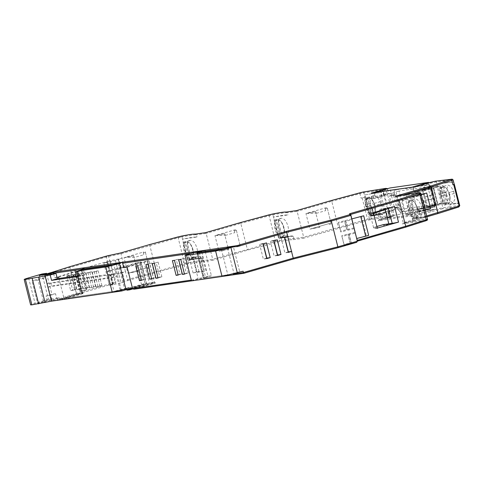 <?xml version="1.0" encoding="UTF-8"?>
<svg xmlns="http://www.w3.org/2000/svg" width="484" height="484" viewBox="0 0 484 484"><rect width="100%" height="100%" fill="white"/><g stroke="black" fill="none" stroke-linecap="round" stroke-linejoin="round"><path stroke-width="0.36" stroke-dasharray="2.42 1.81" d="M194.816 258.105C197.411 257.155 198.168 253.967 197.085 248.54C195.451 243.168 193.189 240.415 190.309 240.288C187.689 241.213 186.933 244.402 188.034 249.853C189.68 255.195 191.942 257.948 194.816 258.105L188.578 259.932M188.276 259.999L190.024 259.285A9.208 4.537 73.9 0 1 183.95 251.033A9.208 4.537 73.9 0 1 185.566 241.667L183.109 242.375L184.471 242.181L186.927 241.468A9.208 4.537 73.9 0 1 189.982 243.5A9.208 4.537 73.9 0 1 193.425 255.395A9.208 4.537 73.9 0 1 191.386 259.091L188.276 259.999L188.929 259.799L184.471 242.181M187.568 259.999L183.109 242.375L183.763 242.175M190.309 240.288L190 240.348M285.796 236.047C288.385 235.091 289.148 231.903 288.065 226.476C286.431 221.103 284.168 218.351 281.283 218.223C278.669 219.149 277.913 222.338 279.014 227.789C280.659 233.131 282.922 235.883 285.796 236.047L279.558 237.868M279.256 237.934L281.004 237.221A9.208 4.537 73.9 0 1 274.93 228.968A9.208 4.537 73.9 0 1 276.546 219.603L274.089 220.311L277.907 219.409A9.208 4.537 73.9 0 1 280.962 221.436A9.208 4.537 73.9 0 1 284.404 233.33A9.208 4.537 73.9 0 1 282.366 237.027L279.256 237.934L279.909 237.735L275.45 220.117M278.548 237.934L274.089 220.311L274.743 220.117M281.283 218.223L274.44 220.178M374.253 203.389L380.152 201.683C378.319 197.617 376.098 195.657 373.497 195.802C371.016 196.492 369.903 198.991 370.157 203.31L365.487 204.659A9.208 4.537 73.9 0 1 367.525 197.539L365.069 198.252L368.881 197.345A9.208 4.537 73.9 0 1 371.942 199.372A9.208 4.537 73.9 0 1 374.253 203.389L374.961 205.597A9.208 4.537 73.9 0 1 375.384 211.266A9.208 4.537 73.9 0 1 373.339 214.963L370.236 215.87L371.984 215.162A9.208 4.537 73.9 0 1 365.91 206.91L370.55 205.567C372.244 210.927 374.731 213.619 378.01 213.626L370.538 215.81M366.43 198.053L370.883 215.67L370.236 215.87M378.01 213.626C380.993 212.603 381.949 209.354 380.878 203.885L374.961 205.597M412.906 187.066L414.576 192.257L423.627 190.944L427.91 207.872L447.942 202.475A920.786 54.607 -14.2 0 0 442.618 203.153L441.36 203.135L437.076 186.201L438.335 186.219A11.507 0.684 -14.2 0 1 433.706 187.949L430.349 188.905L434.632 205.833L437.99 204.877A11.507 0.684 165.8 0 0 442.618 203.153L441.698 203.268L442.824 207.727A920.786 54.607 -14.2 0 1 450.398 206.765L449.836 204.538L458.566 203.425L458.814 203.002A920.786 54.607 -14.2 0 0 458.185 203.074A920.786 54.607 -14.2 0 0 458.015 203.092A920.786 54.607 -14.2 0 0 450.556 203.988L458.142 203.08M354.185 228.623L346.931 230.457L344.675 221.545L345.794 221.267L348.044 230.172L345.794 221.267L351.929 219.712M113.038 284.181L109.457 285.421L121.103 282.898L115.47 260.622L117.721 269.534L120.746 268.432L118.483 259.466L122.071 258.226L110.419 260.743L103.818 263.145L115.47 260.622L118.483 259.466M357.343 241.099L356.672 242.218L344.178 245.376L344.07 244.553L356.569 241.401L357.234 240.282L356.569 241.401M355.202 232.259L341.813 235.647L341.922 236.464L355.31 233.082M350.204 243.004L347.954 234.093L350.204 243.004M53.615 273.702L54.631 277.713L76.29 271.24L81.699 292.626L60.04 299.094L56.997 299.536L56.658 298.198L59.701 297.763L51.6 300.322L114 291.283L128.823 287.75M112.482 284.32L110.225 275.408L110.775 275.208L113.032 284.12L115.615 283.182L115.833 282.13L115.15 282.275L114.938 283.328L115.615 283.182M380.115 191.7L380.339 192.596A0.92 0.799 81.8 0 0 379.347 191.924M370.212 216.227L387.95 211.097L383.667 194.169L365.922 199.299L370.212 216.227L371.821 215.997L369.794 207.975L372.069 207.509L369.794 207.975M365.922 199.299L373.848 198.156L372.716 193.697L380.339 192.596M405.622 188.113L405.822 188.905L413.445 187.798L423.827 184.797L424.952 189.256L415.732 191.918L419.689 191.349A9.208 0.544 -14.2 0 0 430.349 188.905M427.91 207.872L425.164 208.271L423.137 200.249L421.382 200.503L423.415 208.525L418.315 209.094L419.477 213.686L380.896 219.27L379.625 214.237L375.778 214.793L371.718 198.755L375.566 198.198L374.162 192.668M371.543 207.721L373.575 215.743L378.131 215.084L379.256 219.536L378.258 220.716L419.894 214.69L418.86 209.185M405.017 188.209A0.92 0.799 -98.2 0 1 405.822 188.905M442.884 180.254L443.858 180.925L444.421 183.152A920.786 54.607 165.8 0 1 453.514 182.063L458.814 203.002M395.246 196.286L396.692 196.891L403.233 222.731L402.234 223.911L412.519 222.422C420.318 220.849 425.073 220.159 426.779 220.353L425.799 220.795M405.525 194.798L406.439 195.482L407.002 197.708L421.455 195.615A40.517 2.402 -14.2 0 0 407.002 197.708M419.785 192.729L420.892 193.388C419.144 193.195 414.328 193.896 406.439 195.482L396.692 196.891L402.367 195.252M205.331 251.734L211.417 275.789L208.023 276.279L201.822 251.777L205.216 251.287M243.095 271.203L239.701 271.693L233.5 247.191L236.894 246.695M51.352 272.534L50.457 273.696L53.506 273.254M119.106 262.83L119.336 263.719L122.621 263.248M70.234 266.563L69.908 267.549L71.033 272.002L76.448 293.389L77.222 294.187L114.938 283.328M120.728 252.938L125.453 271.591L121.877 272.891L122.428 272.692L124.678 281.597L121.103 282.898M149.925 244.493L149.798 245.424L156.338 271.264L156.913 272.117L188.125 263.798C195.905 262.237 200.636 261.554 202.318 261.753L202.947 260.628L202.379 258.396L201.852 258.039L187.816 260.047L182.516 239.108L196.97 237.015C195.221 236.821 190.406 237.517 182.516 239.108L181.954 236.876L177.967 237.832L120.946 253.767L106.377 256.998L69.908 267.549L50.457 273.696L50.233 272.807M181.173 236.174L181.954 236.876C189.843 235.291 194.659 234.595 196.407 234.782L196.97 237.015M195.324 234.129L196.407 234.782L206.148 233.373L212.688 259.212L212.597 260.265L247.893 250.053L279.105 241.74C286.885 240.173 291.616 239.489 293.292 239.689L293.921 238.564L293.358 236.337L292.832 235.974L278.796 237.983L273.496 217.044L287.95 214.95C286.201 214.757 281.385 215.459 273.496 217.044L272.934 214.811L272.147 214.109M205.609 232.641L206.148 233.373L240.778 223.36L247.318 249.199L247.893 250.053M240.905 222.434L240.778 223.36L272.934 214.811C280.823 213.226 285.639 212.53 287.387 212.724L287.95 214.95M286.304 212.065L287.387 212.724L297.128 211.308L303.668 237.154L303.577 238.201L367.991 220.141L392.022 216.118C394.387 215.803 393.516 216.263 389.402 217.491L378.258 220.716L387.684 217.994L387.146 217.256L387.599 217.189L386.468 212.736L386.014 212.803L387.146 217.256L379.256 219.536L419.985 213.638L430.361 210.637L442.824 207.727L442.255 208.84L449.872 207.878L450.398 206.765C455.571 205.839 458.693 205.488 459.758 205.718L458.723 207.001M296.589 210.576L297.128 211.308L331.758 201.296L338.298 227.135L338.873 227.994M331.885 200.37L331.758 201.296L359.921 193.703L361.052 198.162L365.003 197.212L361.052 198.162M375.517 190.006L376.54 190.672L377.103 192.898L364.875 194.895L370.175 215.84L371.7 216.003L371.288 215.652A920.786 54.607 -14.2 0 0 371.119 215.683A920.786 54.607 -14.2 0 0 370.175 215.84M381.083 190.254L382.529 190.859L383.655 195.318L384.108 195.252L373.848 198.156M384.108 195.252L382.541 190.127M380.696 190.369L381.731 195.869M381.229 190.49L381.059 191.349L382.185 195.808M371.27 193.092L372.716 193.697L381.059 191.349M373.575 215.743L371.821 215.997M378.131 215.084L386.014 212.803M389.088 217.733L389.656 216.753L389.263 216.947L389.656 216.753L388.392 212.18L386.468 212.736M388.392 212.18L388.507 212.083A9.208 0.544 -14.2 0 0 392.905 210.479A9.208 0.544 -14.2 0 0 391.411 210.552A920.786 54.607 -14.2 0 0 387.95 211.097M437.639 204.992L433.337 188.052L437.639 204.992M434.632 205.833A9.208 0.544 165.8 0 1 423.972 208.277L420.015 208.852L429.235 206.184L441.698 203.268M423.415 208.525L425.164 208.271M421.382 200.503L423.137 200.249M423.627 190.944L440.246 186.461L442.376 193.031L445.347 192.227L447.942 202.475M442.618 203.153L438.335 186.219A920.786 54.607 165.8 0 1 443.247 185.596L440.246 186.461M414.576 192.257L415.732 191.918L414.032 192.166L412.743 187.084M383.667 194.169A920.786 54.607 165.8 0 1 387.127 193.624A9.208 0.544 165.8 0 1 388.622 193.552A9.208 0.544 165.8 0 1 384.223 195.155L383.655 195.318M438.335 186.219A920.786 54.607 -14.2 0 0 437.409 186.34A9.208 0.544 -14.2 0 0 424.952 189.256M454.276 193.437L449.63 194.78L450.053 200.455L448.015 204.151L444.203 205.059L446.659 204.345A9.208 4.537 73.9 0 1 440.579 196.093L446.496 194.38L449.406 200.745L452.939 202.76L454.785 199.65L453.714 191.21A920.786 54.607 -14.2 0 0 453.593 191.228L450.858 186.401L447.912 185.039L446.06 192.136L440.162 193.842C439.805 190.115 440.482 187.744 442.201 186.727L447.912 185.039M446.496 194.38L446.06 192.136M445.347 192.227A920.786 54.607 -14.2 0 0 444.996 192.269L443.247 185.596M458.566 203.425L458.015 203.092L458.566 203.425L458.015 203.092L450.556 203.988L449.836 204.538M454.173 184.301A40.517 2.402 165.8 0 1 454.222 184.307L453.042 179.842L443.858 180.925A920.786 54.607 -14.2 0 0 436.284 181.887L423.827 184.797L424.051 183.841M453.514 182.063A40.517 2.402 -14.2 0 0 444.421 183.152M409.458 214.714L405.888 214.799L401.944 199.208L405.513 199.124L409.458 214.714L405.888 214.799M401.944 199.208L405.513 199.124M426.706 192.995L411.751 196.371L412.156 198.101L402.791 200.812L405.901 199.009L421.249 194.574M425.194 210.165L409.845 214.606L406.046 213.801L415.472 211.072L415.695 211.968L426.694 209.445M412.519 208.453A9.208 4.537 -106.1 0 0 419.604 216.644A9.208 4.537 -106.1 0 0 421.57 207.146A9.208 4.537 -106.1 0 0 414.486 198.954A9.208 4.537 -106.1 0 0 412.519 208.453L408.435 209.639L408.012 207.388C407.661 203.661 408.339 201.29 410.051 200.267L414.486 198.954M426.755 216.554L426.652 216.977L426.101 216.65L426.755 216.554L420.953 193.412M426.652 216.977L426.101 216.65L412.949 218.556L412.41 219.095C419.961 217.576 424.704 216.868 426.652 216.977L426.101 216.65C424.28 216.542 419.894 217.177 412.949 218.556L426.253 216.638M422.024 197.841L427.439 219.228C425.696 219.034 420.88 219.73 412.973 221.321L412.41 219.095M361.439 216.112L366.4 235.72L356.781 238.497M193.092 272.903L189.371 258.196L200.685 256.562L204.405 271.264L193.092 272.903L196.94 271.79L193.219 257.089L189.371 258.196M191.017 253.344L201.822 251.777L201.598 250.887M69.333 276.969L72.715 290.333L70.676 290.63L67.294 277.265M75.667 276.055L79.049 289.414L77.01 289.71L73.629 276.346M83.345 288.797L79.624 274.089L81.663 273.799L85.384 288.5L83.345 288.797L87.193 287.684L83.472 272.976L79.624 274.089M89.679 287.877L85.958 273.176L87.997 272.879L91.718 287.581L89.679 287.877L93.527 286.764L89.806 272.062L85.958 273.176M96.02 286.958L92.299 272.256L94.338 271.96L98.058 286.661L96.02 286.958L99.867 285.844L96.147 271.143L92.299 272.256M121.212 290.11L115.833 268.85L120.462 268.178L119.336 263.719L113.032 264.633M54.631 277.713L56.997 277.368M58.951 278.475L64.027 298.519L65.364 299.136L82.534 293.709C83.895 293.268 84.107 293.104 83.163 293.225L76.018 294.925L60.421 299.862L58.201 300.183L56.997 299.536L76.448 293.389L115.15 282.275L109.741 260.888L110.419 260.743L112.675 269.655L124.328 267.132L121.296 268.233L119.046 259.321M226.851 248.153L233.5 247.191L233.276 246.296M44.074 274.755L44.861 277.87L38.054 280.024L43.693 302.3L51.794 299.741L50.669 295.282L55.533 293.746L56.658 298.198L48.497 299.384L42.072 273.986M143.76 254.747L143.234 252.103L123.995 257.669L127.939 273.26L147.178 267.694L147.299 268.608L147.069 267.719L149.132 267.132L145.188 251.535L143.234 252.103L143.76 254.747L134.395 257.458L124.376 257.555L133.929 255.74L134.395 257.458M103.818 263.145L109.457 285.421L107.2 276.509L118.852 273.986L121.877 272.891L124.128 281.797L127.715 280.563L125.453 271.591L113.8 274.107L115.833 282.13M187.816 260.047L188.863 260.301L188.464 259.95C195.409 258.577 199.795 257.942 201.616 258.045L188.367 259.969M240.112 245.067L238.158 245.636L238.279 246.544L238.049 245.654L218.919 251.196L214.975 235.605L224.909 233.675L225.375 235.393L215.356 235.49L236.168 229.476L240.233 245.981L236.168 229.476M278.796 237.983L279.843 238.237L279.443 237.886C286.389 236.513 290.775 235.877 292.596 235.98L279.341 237.904M331.092 223.003L329.138 223.572L329.253 224.485L329.029 223.59L309.899 229.132L305.955 213.541L315.889 211.611L316.348 213.329L306.336 213.426L327.148 207.412L331.213 223.917L327.148 207.412M382.517 214.285L381.319 214.013A920.786 54.607 -14.2 0 0 371.288 215.652L371.7 216.003L382.517 214.285L383.08 216.511L382.505 217.631M380.152 201.683L380.878 203.885M373.497 195.802L365.069 198.252L369.528 215.87M370.157 203.31A920.786 54.607 -14.2 0 0 369.988 203.334L370.55 205.567M371.119 215.683L381.513 213.988L371.288 215.652L371.7 216.003M364.875 194.895L377.103 192.898M387.938 212.246L389.069 216.699L388.071 217.879L389.432 217.485L389.632 216.536C394.2 215.174 395.168 214.66 392.536 215.005A920.786 54.607 -14.2 0 0 383.08 216.511L369.449 218.798L364.035 197.411M433.706 187.949L437.99 204.877M444.996 192.269L442.376 193.031M379.625 214.237L395.398 209.675L394.95 207.896L397.666 207.11L394.484 207.6L391.332 195.125L394.508 194.635L391.792 195.421L389.91 187.98M371.718 198.755L387.418 193.89L394.055 192.85L375.566 198.198M437.076 186.201L430.603 187.489L434.886 204.417L434.094 204.532L435.255 209.124L419.477 213.686M414.032 192.166L430.603 187.489M444.203 205.059L439.744 187.435L443.556 186.528L446.617 188.554L448.922 192.578L453.593 191.228M453.714 191.21L448.922 192.578M425.067 209.681L415.472 211.072M413.705 195.808L417.65 211.399M412.156 198.101L421.304 194.804M402.319 223.892L426.87 216.79L402.319 223.892M408.956 200.781L413.415 218.405L412.053 218.599L407.595 200.981L411.412 200.073L414.467 202.1L416.778 206.117L417.486 208.326L417.91 213.995L415.871 217.691L413.064 218.538L419.604 216.644M412.053 218.599L414.51 217.891A9.208 4.537 73.9 0 1 408.435 209.639M426.658 215.961L403.233 222.731L412.973 221.321L412.519 222.422M377.314 228.26L373.745 228.345L369.794 212.748L373.37 212.664M376.867 226.488L373.902 227.341L377.266 228.055M385.24 209.76L384.889 208.386L394.563 206.535M388.283 207.896L388.464 208.598M392.191 223.33L394.545 222.985M373.394 212.76L370.647 214.351L373.581 213.504M356.623 241.353L357.349 241.141L356.623 241.353M366.4 235.72L368.663 235.393M351.82 218.895L338.431 222.277L338.54 223.094L344.675 221.545M353.986 227.831L340.688 231.189L340.796 232.005L346.931 230.457M351.426 243.543L349.176 234.631L351.426 243.543M288.041 236.688L284.646 237.178L284.761 237.638M263.036 243.918L259.636 244.414L263.102 243.41L266.496 242.92M266.751 258.625L263.356 259.115L259.636 244.414M266.636 258.166L263.356 259.115M263.102 243.41L263.217 243.869M273.805 240.802L270.411 241.298L273.877 240.294L277.272 239.804M277.526 255.51L274.132 256L270.411 241.298M277.411 255.05L274.132 256M273.877 240.294L273.992 240.754M288.301 252.394L284.907 252.884L281.186 238.182L284.58 237.686M288.186 251.934L284.907 252.884M281.186 238.182L284.646 237.178M135.744 265.964L141.63 264.554L137.783 265.668M141.431 280.097L143.312 279.552L139.592 264.851M141.503 280.375L145.351 279.262L143.312 279.552M141.63 264.554L145.351 279.262M145.926 264.488L149.774 263.375L151.813 263.084L147.965 264.197M151.613 278.627L153.495 278.082L149.774 263.375M151.686 278.899L155.533 277.786L153.495 278.082M151.813 263.084L155.533 277.786M152.26 263.574L158.147 262.165L154.299 263.278M157.953 277.707L159.829 277.163L156.108 262.461M158.02 277.979L161.868 276.866L159.829 277.163M158.147 262.165L161.868 276.866M172.401 260.658L178.287 259.249L174.44 260.362M178.088 274.791L179.969 274.247L176.249 259.545M178.16 275.063L182.008 273.95L179.969 274.247M178.287 259.249L182.008 273.95M178.735 259.739L182.583 258.625L184.622 258.329L180.774 259.442M184.428 273.871L186.304 273.327L182.583 258.625M184.495 274.144L188.343 273.036L186.304 273.327M184.622 258.329L188.343 273.036M200.685 256.562L192.947 257.458L195.258 256.792L193.219 257.089M204.405 271.264L196.667 272.159L198.978 271.494L196.94 271.79M202.227 256.115L205.948 270.816M199.354 252.6L205.646 277.459L211.417 275.789M239.701 271.693L233.929 273.363L227.504 247.965M127.147 267.21L147.348 261.366L152.756 282.753L132.555 288.597M208.023 276.279L204.175 277.392L197.75 252.001M66.955 275.928L70.803 274.815L72.842 274.519L68.994 275.632M70.676 290.63L74.524 289.517L70.803 274.815M72.715 290.333L76.557 289.22L74.524 289.517M72.842 274.519L76.557 289.22M73.29 275.009L77.138 273.896L79.176 273.599L75.329 274.712M77.01 289.71L80.858 288.597L77.138 273.896M79.049 289.414L82.897 288.307L80.858 288.597M79.176 273.599L82.897 288.307M81.663 273.799L85.511 272.686L83.472 272.976M85.384 288.5L89.231 287.387L87.193 287.684M85.511 272.686L89.231 287.387M87.997 272.879L91.845 271.766L89.806 272.062M91.718 287.581L95.566 286.467L93.527 286.764M91.845 271.766L95.566 286.467M94.338 271.96L98.185 270.846L96.147 271.143M98.058 286.661L101.9 285.554L99.867 285.844M98.185 270.846L101.9 285.554M124.848 289.19L141.443 284.392L136.034 263.006L115.833 268.85M112.421 292.33L65.364 299.136L112.482 292.318M58.612 277.132L76.26 271.554L81.669 292.941L64.027 298.519L120.02 290.412M71.021 272.528L76.43 293.915L76.018 294.925L82.697 293.298L81.699 292.626L82.171 292.56L76.756 271.173L76.29 271.24M76.26 271.554C77.331 271.209 77.494 271.082 76.756 271.173L77.222 271.161L82.631 292.548L82.171 292.56L83.163 293.225L82.601 293.316M136.034 263.006L141.086 261.911L146.495 283.297L141.443 284.392L141.219 285.348L125.961 289.759L141.243 285.342M127.274 290.17L145.859 284.628C147.68 284.072 148.068 283.854 147.027 283.981L146.029 283.309L140.62 261.923C141.431 261.826 141.128 262.001 139.695 262.437L120.462 268.178M38.054 280.024L31.992 280.901L40.075 278.566L44.861 277.87M43.693 302.3L37.631 303.178L31.992 280.901M51.794 299.741L47.25 300.395L37.631 303.178M31.859 304.847C29.603 305.108 30.661 304.581 35.029 303.28L48.497 299.384M125.822 288.942L124.594 288.972L125.749 288.639M76.236 272.171L82.008 270.502L75.673 272.25L76.236 272.171L81.088 291.332L80.519 291.41C78.16 291.779 84.276 290.007 86.291 289.741L81.088 291.332M86.86 289.662L82.008 270.502M112.675 269.655L109.65 270.756L107.394 261.844L106.843 262.044L109.1 270.955L106.075 272.056L117.721 269.534M149.132 267.132L145.188 251.535M137.65 270.441L137.873 271.336L128.327 273.151L147.069 267.719M123.995 257.669L133.548 255.854L137.492 271.445L127.939 273.26M177.979 236.936L184.501 263.671L127.48 279.607L127.268 280.659M188.863 260.301L188.464 259.95L188.863 260.301C196.22 258.849 200.727 258.214 202.379 258.396M228.629 248.383L228.853 249.272L219.3 251.087L238.049 245.654M214.975 235.605L224.528 233.79L228.472 249.381L218.919 251.196M234.734 232.683L234.214 230.039L234.734 232.683L225.375 235.393M279.843 238.237L279.443 237.886L279.843 238.237C287.2 236.785 291.707 236.15 293.358 236.337M319.609 226.318L319.833 227.208L310.28 229.023L329.029 223.59M305.955 213.541L315.501 211.726L319.452 227.317L309.899 229.132M325.714 210.619L325.188 207.975L325.714 210.619L316.348 213.329M369.988 203.334L365.487 204.659M365.099 204.75L365.91 206.91M389.263 216.947L387.599 217.189M344.07 244.553L341.813 235.647M341.922 236.464L344.178 245.376M77.222 294.187L58.34 300.159L60.446 299.85L59.701 297.763M449.63 194.78L448.825 192.626M441.099 187.241L445.558 204.859L445.207 204.992L452.939 202.76M381.295 195.984L385.355 212.022L375.778 214.793M380.896 219.27L387.642 217.322M389.547 216.772L396.674 214.708L435.255 209.124M441.36 203.135L437.633 203.625L433.349 186.691M429.81 187.604L428.552 182.637M443.556 186.528L448.015 204.151M440.579 196.093L439.774 193.939L440.162 193.842M446.659 204.345L442.201 186.727M439.774 193.939L445.933 192.154M402.791 200.812L402.325 199.093M406.276 214.69L406.046 213.801M428.697 209.155L415.695 211.968M424.752 193.558L411.751 196.371M411.412 200.073L415.871 217.691M414.51 217.891L410.051 200.267M377.29 228.158L373.745 228.345M369.794 212.748L373.751 212.555M384.889 208.386L379.601 209.917L380.007 211.647M370.647 214.351L370.181 212.639M374.126 228.236L373.902 227.341M383.322 224.618L383.552 225.508L388.797 223.82M396.553 222.694L383.552 225.508M388.84 223.977L392.234 223.487M379.601 209.917L392.609 207.104M345.685 220.444L347.942 229.356M349.067 233.814L351.324 242.726M338.54 223.094L340.796 232.005M340.688 231.189L338.431 222.277M350.313 243.821L348.056 234.909M191.501 280.895L198.101 278.5L204.175 277.392M205.646 277.459C203.462 278.112 202.935 278.373 204.06 278.246L227.819 274.803L233.929 273.363M197.018 252.872L203.443 278.258L204.06 278.246L197.635 252.848M192.947 257.458L196.667 272.159M198.978 271.494L195.258 256.792M123.753 267.7L143.954 261.862C148.806 260.622 149.937 260.452 147.348 261.366L148.999 260.767M203.044 277.556L196.619 252.164M45.175 274.924L47.432 283.836L50.669 282.813L51.461 285.929L116.729 276.479L110.618 277.919L114 291.283M51.6 300.322L48.218 286.958L51.461 285.929M125.725 288.972L125.537 288.228M120.111 289.843L113.686 264.452M46.742 273.908L51.891 294.272L46.119 295.942L47.25 300.395M55.533 293.746L51.891 294.272M39.283 275.444L40.075 278.566M107.575 265.891L109.832 274.803L47.432 283.836M78.741 275.608L84.718 274.743L83.363 269.394M50.669 295.282L46.119 295.942M48.218 286.958L110.618 277.919M133.548 255.854L133.929 255.74M143.355 253.017L145.309 252.448M149.254 268.045L147.299 268.608M137.873 271.336L137.492 271.445M120.74 268.372L121.296 268.233M190.024 259.285L185.566 241.667M186.927 241.468L191.386 259.091M234.329 230.953L236.289 230.384M240.233 245.981L238.279 246.544M228.853 249.272L228.472 249.381M224.528 233.79L224.909 233.675M277.907 219.409L282.366 237.027M281.004 237.221L276.546 219.603M325.309 208.888L327.263 208.326M331.213 223.917L329.253 224.485M319.833 227.208L319.452 227.317M315.501 211.726L315.889 211.611M368.881 197.345L373.339 214.963M371.984 215.162L367.525 197.539M380.315 201.659L374.15 203.437M379.892 196.189L383.951 212.228L391.477 209.929L398.114 208.888L395.398 209.675L396.674 214.708M118.169 263.58L124.594 288.972M383.951 212.228L385.355 212.022M398.568 210.141L400.262 212.204L402.186 211.647A2.299 1.996 81.8 0 0 403.547 208.864L398.568 210.141L397.89 207.467L394.95 207.896M400.262 212.204L433.942 207.043A2.299 1.137 -106.1 0 0 434.432 204.672L429.919 186.848A2.299 1.137 -106.1 0 0 428.225 184.785L396.547 189.371A2.299 1.137 -106.1 0 0 396.469 189.389A2.299 1.137 -106.1 0 0 395.979 191.761L399.034 191.041A2.299 1.996 -98.2 0 0 396.783 189.323L394.551 189.946L394.055 192.317L395.979 191.761L400.492 209.584A2.299 1.137 -106.1 0 0 402.186 211.647L433.864 207.061A2.299 1.137 -106.1 0 0 433.942 207.043C433.785 206.396 434.481 208.658 435.533 204.266L430.712 186.455L399.034 191.041L403.547 208.864L435.225 204.278A2.299 1.996 81.8 0 1 433.864 207.061L431.94 207.618L432.508 205.228L427.995 187.405L426.301 185.342L396.547 189.371A2.299 1.996 -98.2 0 1 396.783 189.323L428.461 184.731A2.299 1.996 -98.2 0 1 430.712 186.455L431.02 186.449C429.32 184.682 428.467 184.108 428.461 184.731A2.299 1.996 -98.2 0 0 428.225 184.785L426.301 185.342M391.792 195.421L394.732 194.992L394.055 192.317M434.094 204.532L418.315 209.094M434.886 204.417L437.633 203.625M397.666 207.11L398.114 208.888M391.477 209.929L387.418 193.89M394.055 192.85L394.508 194.635M344.572 220.728L346.822 229.64L344.572 220.728M191.676 253.102L198.101 278.5M109.832 274.803L115.942 273.363L50.669 282.813M84.718 274.743L78.946 276.412M75.208 272.268L80.06 291.422L80.519 291.41L75.673 272.25L75.214 272.262M110.225 275.408L107.2 276.509M384.459 194.743L388.519 210.782M391.332 195.125L389.36 196.105L392.512 208.58L394.484 207.6M113.8 274.107L110.782 275.269M109.65 270.756L109.1 270.955L109.65 270.756M389.36 196.105L393.553 195.494L396.711 207.969L392.512 208.58M393.553 195.494L395.864 194.828L394.732 194.992L397.89 207.467L399.022 207.303L396.711 207.969M395.864 194.828L399.022 207.303M433.368 205.809L435.564 205.004L426.64 207.261L433.368 205.809M424.559 189.528L431.28 188.076L422.357 190.333L424.559 189.528M433.253 205.821L426.864 207.206L428.951 206.444L435.346 205.059L433.253 205.821M431.565 199.142L425.17 200.521L433.652 198.379L431.565 199.142M430.476 188.149L422.58 190.279L427.959 189.171L430.476 188.149M432.067 194.858L424.389 196.927L429.623 195.857L432.067 194.858M435.267 181.222L436.284 181.887L437.409 186.34M451.935 179.183L453.097 179.873M106.607 256.042L106.377 256.998L107.508 261.457L71.033 272.002M107.944 255.703L108.61 256.435L109.741 260.888L107.508 261.457L112.917 282.837L113.595 283.666M268.959 214.872L275.481 241.607L212.688 259.212L202.947 260.628C201.193 260.434 196.365 261.136 188.451 262.727L184.501 263.671L184.967 264.554M359.933 192.807L359.921 193.703L363.871 192.759L365.003 197.212M363.097 192.051L363.871 192.759L376.54 190.672A920.786 54.607 -14.2 0 1 386.002 189.165L387.127 193.624M385.028 188.494L386.002 189.165C388.628 188.821 387.66 189.329 383.092 190.696L384.223 195.155M382.414 189.873L383.092 190.696L382.529 190.859L382.983 190.793M387.315 188.73L387.496 189.093L386.002 189.165M454.343 184.331L459.758 205.718M191.295 280.091L233.034 274.047M188.125 263.798L188.451 262.727L183.079 241.334M362.117 197.871L367.525 219.258L303.668 237.154L293.921 238.564C292.173 238.37 287.345 239.072 279.431 240.663L275.481 241.607L275.947 242.496M391.411 210.552L392.536 215.005L392.022 216.118M388.507 212.083L389.632 216.536L389.069 216.699L389.523 216.638M392.905 210.479L394.03 214.932L392.536 215.005M223.257 276.273L191.495 280.871L223.051 276.31M134.007 289.196L153.434 283.582C155.527 282.958 156.029 282.704 154.941 282.831L132.761 288.936L155.176 282.819L153.948 282.166L149.362 283.243L132.441 288.137M127.715 280.563L156.913 272.117M202.318 261.753L212.597 260.265M293.292 239.689L303.577 238.201M419.894 214.69L442.255 208.84M449.872 207.878C454.978 206.958 458.052 206.614 459.098 206.837M423.972 208.277L419.689 191.349M417.486 208.326L421.57 207.146M427.493 219.258L426.779 220.353M274.059 219.27L279.431 240.663L279.105 241.74M369.147 219.863L369.449 218.798L367.525 219.258L367.991 220.141M370.853 218.508L370.514 219.585M387.751 217.304L388.706 217.842L387.648 218.006M431.038 211.466L430.361 210.637L429.235 206.184M82.534 293.709L81.669 292.941C82.746 292.59 82.915 292.463 82.171 292.56M145.859 284.628L145.103 283.824C146.549 283.382 146.858 283.213 146.029 283.309M125.87 289.565L145.103 283.824L139.695 262.437M143.954 261.862L149.362 283.243L149.169 284.193M153.434 283.582L152.756 282.753L153.948 282.166M448.045 203.256C452.473 203.564 447.966 185.759 444.003 187.284M442.642 187.477C438.22 187.169 442.721 204.98 446.684 203.455M415.895 216.802C420.324 217.11 415.816 199.305 411.854 200.83M410.499 201.023C406.07 200.715 410.577 218.52 414.54 216.995M221.394 249.405L227.819 274.803M28.604 277.883L35.029 303.28M86.291 289.741L81.445 270.586M186.013 242.423C181.585 242.115 186.092 259.92 190.055 258.396M191.416 258.196C195.838 258.51 191.337 240.699 187.368 242.224M282.39 236.138C286.818 236.446 282.311 218.635 278.348 220.159M276.993 220.359C272.565 220.051 277.072 237.856 281.035 236.331M373.37 214.073C377.798 214.382 373.291 196.571 369.328 198.095M367.973 198.295C363.544 197.986 368.052 215.791 372.014 214.267M427.995 187.405L431.02 186.449L435.533 204.266L432.508 205.228M190 240.354L183.46 242.242M118.211 259.563L120.468 268.475M372.069 207.509L374.096 215.531M423.663 200.037L425.69 208.059M387.496 189.093L388.622 193.552M394.03 214.932L393.607 215.997L389.432 217.485M389.814 216.753L388.61 217.867M60.433 299.856L76.073 294.913M82.631 292.548L83.073 293.25M146.495 283.297L146.93 283.999M446.617 188.554C449.279 192.081 450.423 196.044 450.053 200.455M414.467 202.1C417.129 205.627 418.273 209.59 417.91 213.995M148.993 260.767L154.408 282.154M123.85 281.839L121.593 272.928M189.982 243.5C192.644 247.022 193.788 250.984 193.425 255.395M280.962 221.436C283.624 224.957 284.767 228.926 284.404 233.33M371.942 199.372C374.604 202.893 375.753 206.862 375.384 211.266M107.678 261.802L109.928 270.713M113.31 284.078L111.06 275.166M435.564 205.004L431.28 188.076M425.17 200.521L426.864 207.206M424.389 196.927L422.58 190.279M426.64 207.261L422.357 190.333M433.652 198.379L435.346 205.059M432.635 194.846L431.056 188.131"/><path stroke-width="0.73" d="M371.27 193.092L382.414 189.873C386.528 188.639 387.4 188.185 385.028 188.494L363.097 192.051L331.861 200.37L296.589 210.576L286.304 212.065C284.622 211.871 279.903 212.549 272.147 214.109L240.905 222.434L205.609 232.641L195.324 234.129C193.642 233.929 188.923 234.613 181.173 236.174L149.925 244.493L120.728 252.938L106.607 256.042L70.234 266.563L51.352 272.534L236.985 245.648L286.443 231.346L331.08 220.075L349.696 214.69L349.575 213.746L398.399 199.626L419.785 192.729C418.061 192.541 413.306 193.231 405.525 194.798L395.246 196.286L430.542 186.08L451.935 179.183L435.267 181.222L412.906 187.066L371.567 193.049M424.051 183.841L412.949 187.054L404.92 188.216M430.542 186.08L431.323 186.878L437.863 212.718L437.53 213.704L426.87 216.79L437.53 213.704M419.785 192.729L414.963 193.092L395.392 196.262M398.399 199.626L399.173 200.418L405.713 226.264L405.386 227.25L357.349 241.141L405.386 227.25M349.575 213.746L350.694 214.442L351.82 218.895L363.702 215.785L351.82 218.895L357.367 241.244M349.696 214.69L350.821 215.386L357.361 241.207M331.08 220.075L338.086 247.693L293.431 258.97L243.978 273.272L293.449 258.97L338.086 247.693L356.684 242.309L338.104 247.687M286.443 231.346L293.431 258.97M236.985 245.648L236.894 246.695L236.67 245.805L233.276 246.296L221.394 249.405L197.018 252.872M51.352 272.534L50.941 272.704M149.925 244.493L120.728 252.938L108.005 255.691M205.609 232.641L240.857 222.446M240.905 222.434L268.929 214.878M331.836 200.382L296.632 210.564L286.407 212.04M375.517 190.006L363.181 192.033M382.293 190.248L374.162 192.668M380.696 190.369L380.545 190.684M454.222 184.307A40.517 2.402 165.8 0 1 454.343 184.331L452.945 184.852L454.228 184.325L453.103 179.873L451.935 179.183M421.249 194.574L426.706 192.995L430.657 208.586L425.194 210.165M377.266 228.055L398.507 222.132L394.563 206.535L373.37 212.664L377.314 228.26L377.701 228.145L377.29 228.158M405.471 227.22L425.799 220.795L426.21 219.778L405.713 226.264L357.252 240.385L356.781 238.497L368.663 235.393L363.702 215.785M266.751 258.625L263.036 243.918L266.496 242.92L270.217 257.621L266.751 258.625M277.526 255.51L273.805 240.802L277.272 239.804L280.992 254.505L277.526 255.51M284.761 237.638L288.367 251.88L291.761 251.39L288.301 252.394L284.58 237.686L288.041 236.688M205.331 251.734L204.992 250.391L201.598 250.887L191.676 253.102L185.076 255.504L215.622 251.075L236.67 245.805M233.034 274.047L243.434 272.54L243.095 271.203L222.047 276.473L191.501 280.895L185.076 255.504M139.465 280.666L135.744 265.964L137.783 265.668L141.503 280.375L139.465 280.666L141.431 280.097M149.647 279.195L145.926 264.488L147.965 264.197L151.686 278.899L149.647 279.195L151.613 278.627M155.981 278.276L152.26 263.574L154.299 263.278L158.02 277.979L155.981 278.276L157.953 277.707M176.122 275.36L172.401 260.658L174.44 260.362L178.16 275.063L176.122 275.36L178.088 274.791M182.456 274.44L178.735 259.739L180.774 259.442L184.495 274.144L182.456 274.44L184.428 273.871M134.007 289.196L191.495 280.871L133.856 289.226L132.555 288.597L127.147 267.21L123.753 267.7L122.398 262.352L107.575 265.891L83.363 269.394L77.591 271.064L78.946 276.412L51.564 280.375L57.336 278.705L78.741 275.608M67.294 277.265L66.955 275.928L68.994 275.632L69.333 276.969M73.629 276.346L73.29 275.009L75.329 274.712L75.667 276.055M121.787 290.969L125.961 289.765L121.787 290.969L121.212 290.11M53.615 273.702L53.276 272.365L50.233 272.807L44.074 274.755L39.283 275.444L46.597 273.333L42.072 273.986L28.604 277.883C24.236 279.183 23.178 279.71 25.434 279.45L50.209 275.033L55.981 273.363L45.175 274.924L53.276 272.365M56.997 277.368L58.612 277.132L58.951 278.475M374.132 192.541L412.743 187.084M382.566 190.103L389.91 187.98L428.491 182.389L412.713 186.951M428.697 209.155L425.067 209.681M426.694 209.445L430.657 208.586M421.304 194.804L424.752 193.558M425.799 220.795L405.423 227.238M396.553 222.694L383.322 224.618L376.867 226.488M388.464 208.598L392.191 223.33M398.507 222.132L394.545 222.985M373.751 212.555L373.394 212.76M373.581 213.504L392.609 207.104M223.051 276.31L243.954 273.285L243.434 272.54L293.455 258.075L338.092 246.798L357.355 241.226L356.684 242.309M270.217 257.621L266.636 258.166M263.217 243.869L266.823 258.111M280.992 254.505L277.411 255.05M273.992 240.754L277.598 254.995M204.992 250.391L199.22 252.061L199.354 252.6M121.762 290.975L112.421 292.33M30.625 304.884L24.206 279.492L25.434 279.45L31.859 304.847L30.625 304.872M112.258 292.372L105.833 266.974L119.397 263.55L125.822 288.942L112.258 292.372L51.485 301.175L31.859 304.847M125.749 288.639L128.823 287.75L129.161 289.087L125.87 289.565L125.725 288.972M129.621 289.831L127.135 290.2L132.761 288.942L129.682 289.831M127.274 290.17L125.87 289.565M129.706 289.819L129.161 289.087L132.441 288.137M388.797 223.82L385.24 209.76M365.71 236.246L360.749 216.638M197.635 252.848C196.51 252.975 197.036 252.715 199.22 252.061M46.597 273.333L46.742 273.908M55.981 273.363L57.336 278.705M50.209 275.033L51.564 280.375M105.833 266.974L77.591 271.064M122.398 262.352L118.169 263.58L119.397 263.55M435.267 181.222L423.996 183.859M442.987 180.229L435.479 181.191M450.955 179.624L451.82 180.399L453.042 179.842M402.367 195.252L431.323 186.878L451.82 180.399L452.945 184.852M418.811 193.17L419.67 193.939L420.892 193.388M236.894 246.695L286.915 232.235L331.552 220.958L350.821 215.386L350.694 214.442L399.173 200.418L419.67 193.939L426.21 219.778L427.439 219.228M205.216 251.287L226.851 248.153M53.506 273.254L113.032 264.633M122.621 263.248L191.017 253.344M107.944 255.703L70.198 266.569M177.979 236.936L149.907 244.499M359.933 192.807L331.861 200.37M363.097 192.051L359.921 192.807M382.414 189.873L382.765 190.043M381.713 190.218L381.344 190.472M426.658 215.961L459.134 205.99L453.72 184.604M230.898 247.475L237.323 272.873M132.555 288.597L191.295 280.091M120.02 290.412L124.848 289.19M243.894 273.285L223.257 276.273M121.702 290.981L112.482 292.318M437.578 213.692L458.771 206.989L437.621 213.674M458.723 207.001L459.134 205.99L459.758 205.718L454.361 184.343M215.622 251.075L222.047 276.473M45.06 275.777L51.485 301.175M45.066 302.518L38.641 277.126M32.222 278.469L38.647 303.867M442.951 180.236L452.292 179.165M425.853 220.783C427.269 220.299 427.814 219.79 427.493 219.258L420.953 193.412L420.118 192.705M51.256 272.559L70.192 266.575M195.675 234.105C193.273 233.917 188.736 234.758 186.503 235.145L177.961 236.936M195.427 234.105L205.639 232.629M286.655 212.04C284.253 211.853 279.716 212.694 277.483 213.081L268.941 214.872M375.602 189.988L385.113 188.476C387.109 188.433 387.902 188.639 387.496 189.093M381.229 190.23L382.632 190.121M371.416 193.068L379.396 191.912M459.776 205.73L458.771 206.989"/></g></svg>
